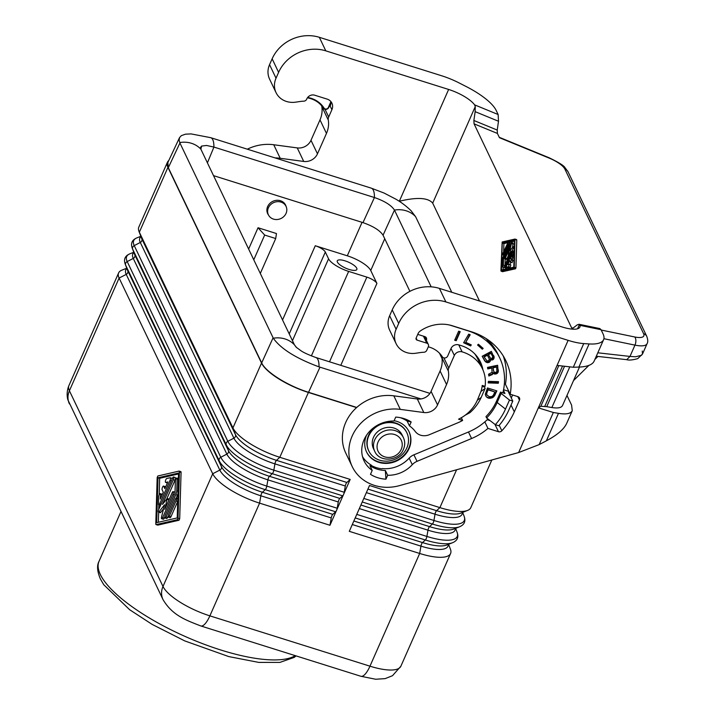 <?xml version="1.0" encoding="UTF-8"?>
<svg xmlns="http://www.w3.org/2000/svg" width="715" height="715" viewBox="0 0 715 715"><rect width="100%" height="100%" fill="white"/><g stroke="black" fill="none" stroke-linecap="round" stroke-linejoin="round"><path stroke-width="1.07" d="M166.72 478.523L170.072 477.745A2.038 0.652 -72.5 0 1 170.197 477.754A2.038 0.652 -72.5 0 1 169.982 480.516L159.749 503.709A2.038 0.652 -72.5 0 1 158.748 504.826A2.038 0.652 -72.5 0 1 158.489 504.012L158.703 496.684A2.038 0.652 -72.5 0 1 159.266 494.574A2.038 0.652 -72.5 0 1 160.187 493.618A2.038 0.652 -72.5 0 1 160.455 494.431L160.312 499.016L163.306 492.242L162.126 489.784A2.038 0.652 -72.5 0 1 162.394 487.496A2.038 0.652 -72.5 0 1 163.521 486.066A2.038 0.652 -72.5 0 1 163.69 486.236L164.861 488.694L167.855 481.928L165.755 482.411A2.038 0.652 -72.5 0 1 165.63 482.402A2.038 0.652 -72.5 0 1 165.558 480.453A2.038 0.652 -72.5 0 1 166.72 478.523M160.455 494.431L162.108 494.95A2.038 0.652 -72.5 0 0 161.84 494.137L160.187 493.618M165.54 487.165L165.344 486.763A2.038 0.652 -72.5 0 0 165.174 486.593A2.038 0.652 -72.5 0 0 164.933 486.629M167.176 482.848A2.038 0.652 -72.5 0 0 167.283 482.929A2.038 0.652 -72.5 0 0 167.408 482.929L165.755 482.411M158.748 504.826L160.401 505.344A2.038 0.652 -72.5 0 0 160.535 505.353M172.118 479.086A2.038 0.652 -72.5 0 0 171.859 478.272A2.038 0.652 -72.5 0 0 171.725 478.272M176.033 500.956A2.038 0.652 -72.5 0 0 176.256 498.194A2.038 0.652 -72.5 0 0 175.255 499.32L168.597 514.416A2.038 0.652 -72.5 0 0 168.374 517.168A2.038 0.652 -72.5 0 0 169.375 516.051L176.033 500.956L177.695 501.474A2.038 0.652 -72.5 0 0 177.704 501.456M168.374 517.168L170.036 517.696A2.038 0.652 -72.5 0 0 171.037 516.57L177.695 501.474M177.114 478.853A2.038 0.652 -72.5 0 0 176.855 478.04A2.038 0.652 -72.5 0 0 175.926 478.996A2.038 0.652 -72.5 0 0 175.372 481.106L175.014 493.019L165.228 515.22A2.038 0.652 -72.5 0 0 165.004 517.982A2.038 0.652 -72.5 0 0 166.005 516.856L175.801 494.655A4.067 1.314 -72.5 0 0 176.766 490.767L177.114 478.853L178.366 479.247M165.004 517.982L166.658 518.5A2.038 0.652 -72.5 0 0 167.667 517.383L168.114 516.355M176.131 498.194L177.454 495.173A4.067 1.314 -72.5 0 0 177.928 493.922M173.334 479.738A2.038 0.652 -72.5 0 0 173.557 476.976A2.038 0.652 -72.5 0 0 172.556 478.103L158.748 509.393A2.038 0.652 -72.5 0 0 158.533 512.154A2.038 0.652 -72.5 0 0 159.088 511.806L164.557 504.763L161.545 516.945A2.038 0.652 -72.5 0 0 161.67 518.715A2.038 0.652 -72.5 0 0 162.671 517.589L172.905 494.396A2.038 0.652 -72.5 0 0 173.119 491.634A2.038 0.652 -72.5 0 0 172.118 492.76L164.799 509.339L167.212 498.48L162.448 504.424L173.334 479.738L174.996 480.266A2.038 0.652 -72.5 0 0 175.211 477.504L173.557 476.976M161.67 518.715L163.324 519.233A2.038 0.652 -72.5 0 0 164.325 518.116L164.745 517.168M166.818 498.802L174.996 480.266M175.032 492.662A2.038 0.652 -72.5 0 0 174.773 492.152L173.119 491.634M168.865 500.134L168.865 498.999L167.212 498.48M158.533 512.154L160.187 512.673A2.038 0.652 -72.5 0 0 160.75 512.333L163.601 508.66M158.006 477.772L178.544 473.053L177.213 517.928L156.674 522.647L158.006 477.772L159.668 478.29L178.518 473.956M179.42 471.918A2.038 0.652 -72.5 0 0 179.161 471.105A2.038 0.652 -72.5 0 0 179.036 471.105L157.854 475.975L157.175 477.513L155.798 523.773A2.038 0.652 -72.5 0 0 156.067 524.587A2.038 0.652 -72.5 0 0 156.192 524.587L177.365 519.725L178.044 518.187L179.42 471.918L181.074 472.436A2.038 0.652 -72.5 0 0 180.815 471.632A2.038 0.652 -72.5 0 0 180.689 471.623M157.613 525.033A2.038 0.652 -72.5 0 0 157.72 525.105A2.038 0.652 -72.5 0 0 157.845 525.105L179.018 520.243L179.697 518.706L181.074 472.436M158.355 522.254L158.659 512.199M158.739 509.42L158.873 504.87M159.177 494.762L159.668 478.29M339.84 498.426L269.457 476.297L272.29 473.696L342.673 495.826L339.84 498.426A3.057 0.983 -72.5 0 0 338.275 501.966L337.194 508.24A3.057 0.983 -72.5 0 1 336.568 510.322L329.973 525.266L259.59 503.137A42.784 13.219 -156.2 0 1 212.713 473.759L162.993 586.47L69.4 390.774L119.11 278.055L212.713 473.759L219.818 470.086A37.457 11.574 -156.2 0 0 260.85 495.799L259.59 503.137L209.879 615.856A42.784 13.219 -156.2 0 1 162.993 586.47A18.34 16.409 -25.6 0 0 163.011 599.59L67.952 400.007C67.567 399.077 65.923 392.848 68.89 385.653A42.784 13.219 23.8 0 0 69.4 390.774A18.34 16.409 154.4 0 0 69.418 403.895M168.767 160.553A42.784 13.219 23.8 0 0 167.426 162.26A42.784 13.219 23.8 0 0 167.936 167.373L261.529 363.077L232.929 427.919L235.458 434.622A3.057 2.735 -25.6 0 1 233.894 438.17L227.817 441.307A42.006 12.977 -156.2 0 0 273.854 470.157L344.237 492.277L345.309 486.012A3.057 0.983 -72.5 0 1 346.873 482.464L350.189 479.425L279.806 457.296A42.784 13.219 -156.2 0 1 232.929 427.919L139.336 232.223L167.936 167.373M167.426 162.26L138.826 227.102A42.784 13.219 23.8 0 0 138.96 231.365A42.784 13.219 23.8 0 0 139.336 232.223L141.865 238.926A37.457 11.574 -156.2 0 1 141.534 238.175L138.96 231.365M331.233 517.928L260.85 495.799A3.057 0.983 -72.5 0 1 262.414 492.251L265.247 489.659L335.63 511.779L332.797 514.38A3.057 0.983 -72.5 0 0 331.233 517.928L329.973 525.266M335.63 511.779A3.057 0.983 -72.5 0 0 336.568 510.322L343.602 494.369A3.057 0.983 -72.5 0 0 344.237 492.277M253.771 259.786L264.675 235.065L275.713 238.533L276.464 233.546L258.035 227.745L248.632 249.052M258.035 227.745L264.675 235.065M286.125 206.564A9.93 8.884 154.4 0 0 285.589 205.08A9.93 8.884 154.4 0 0 276.616 200.316A9.93 8.884 154.4 0 0 267.66 206.546A9.93 8.884 154.4 0 0 267.669 213.651A9.93 8.884 154.4 0 0 268.491 215.001M315.279 245.745L347.293 255.809A21.396 6.614 -156.2 0 1 370.736 270.502L376.912 283.426A9.17 2.833 -156.2 0 0 366.867 277.125L348.652 271.396A18.34 5.666 -156.2 0 1 328.56 258.812L325.325 252.038A9.17 2.833 23.8 0 0 315.279 245.745L282.541 319.954M356.57 407.595L308.406 392.455A42.784 13.219 -156.2 0 1 261.529 363.077M356.74 407.443L308.558 392.294C288.002 385.993 265.658 371.997 261.681 362.916L168.32 167.703L167.855 162.502L179.545 137.602L181.369 135.618L185.507 134.17L191.093 133.911L210.728 137.682A24.453 7.874 107.5 0 1 213.883 147.058L374.428 197.528L362.979 222.624L213.526 175.64M260.305 273.461L275.713 238.533M140.935 236.576A37.457 11.574 -156.2 0 0 140.301 242.465A3.057 2.735 -25.6 0 0 141.865 238.926L235.458 434.622A37.457 11.574 -156.2 0 0 276.491 460.344A3.057 0.983 -72.5 0 0 274.926 463.883L273.854 470.157A3.057 0.983 -72.5 0 1 272.29 473.696A42.006 12.977 -156.2 0 1 226.253 444.855L132.659 249.151L134.822 254.88L228.416 450.584A37.457 11.574 -156.2 0 0 269.457 476.297A3.057 0.983 -72.5 0 0 267.893 479.845L266.811 486.111A3.057 0.983 -72.5 0 1 265.247 489.659A42.006 12.977 -156.2 0 1 219.219 460.809L125.626 265.113L127.788 270.833A3.057 2.735 -25.6 0 1 126.224 274.381L119.11 278.055A42.784 13.219 -156.2 0 1 118.61 272.942A42.784 13.219 -156.2 0 1 121.845 270.172L126.752 268.214M350.189 479.425L343.602 494.369A3.057 0.983 -72.5 0 1 342.673 495.826M456.59 469.773L439.895 507.623L369.512 485.503L349.295 531.334L419.678 553.464A42.784 13.219 23.8 0 0 450.584 553.499A42.784 13.219 23.8 0 0 450.45 549.236L448.582 544.303M367.93 489.087L436.579 510.671L439.895 507.623A42.784 13.219 23.8 0 0 467.565 510.43A42.784 13.219 23.8 0 0 470.81 507.659L491.831 459.986M321.741 105.883A6.113 5.47 154.4 0 0 321.804 106.49A26.893 24.069 -25.6 0 1 319.998 119.879L326.469 133.419L317.469 153.832L310.989 140.301L319.998 119.879M424.531 336.515L428.348 344.496A3.057 2.735 154.4 0 1 428.348 346.686L426.739 350.332A3.057 2.735 -25.6 0 1 423.807 352.263A26.893 24.069 -25.6 0 0 420.375 352.558L415.746 353.246A20.172 18.054 -25.6 0 1 396.128 343.709A20.172 18.054 -25.6 0 1 396.11 329.284L398.693 323.43A36.68 32.819 -25.6 0 1 445.892 301.936L568.121 340.358A36.68 11.333 23.8 0 0 583.735 343.584L589.097 343.933A48.897 15.113 -156.2 0 0 603.603 339.67A48.897 15.113 -156.2 0 0 603.022 333.825L601.056 329.704L599.831 328.578L579.007 324.27L577.139 324.914L573.135 328.015L572.206 328.337L571.589 327.774L474.063 123.847L473.884 120.486L497.229 130.067L498.498 121.246L498.141 114.525L496.174 110.414A48.897 15.113 23.8 0 0 465.939 86.417L459.075 82.913A36.68 11.333 -156.2 0 0 441.566 75.736L319.328 37.305A36.68 32.819 -25.6 0 0 272.138 58.809L269.555 64.654A20.172 18.054 -25.6 0 0 269.573 79.088L276.044 92.628A20.172 18.054 -25.6 0 0 295.661 102.156L300.291 101.476A26.893 24.069 -25.6 0 1 303.723 101.181A3.057 2.735 154.4 0 0 306.655 99.251L306.86 98.795A6.113 5.47 -25.6 0 1 314.725 95.211L327.148 99.117A9.17 8.205 154.4 0 1 331.894 103.139A9.17 8.205 154.4 0 1 331.903 109.699L328.694 116.992A6.113 5.47 154.4 0 0 328.283 120.031A26.893 24.069 -25.6 0 1 326.469 133.419M349.135 269.457A10.698 3.307 23.8 0 0 356.856 269.466A10.698 3.307 23.8 0 0 345.014 260.841A10.698 3.307 23.8 0 0 337.283 260.832A10.698 3.307 23.8 0 0 349.135 269.457M210.728 137.682L371.273 188.152L384.08 193.041L396.021 199.253C397.951 200.441 403.868 203.739 411.116 210.773L415.63 216.725L451.764 292.274M421.01 398.943L319.015 366.867C296.055 358.367 280.816 348.822 273.309 338.231L179.921 143L179.125 140.229L179.519 137.655M415.63 216.725A24.453 21.879 154.4 0 0 394.466 210.085L383.061 235.217L409.901 291.336M439.502 353.228L442.013 358.483M383.061 235.217C379.924 230.427 373.23 226.226 362.979 222.624M371.273 188.152A24.453 7.874 107.5 0 1 374.428 197.528C384.67 201.085 391.346 205.268 394.466 210.076L431.172 286.831M200.897 149.229L201.585 146.083L200.602 147.299L200.897 149.229A24.453 21.879 -25.6 0 0 179.733 142.571M207.413 162.85L213.928 147.076L206.537 145.467L201.603 146.075M319.015 366.867A24.453 7.874 -72.5 0 0 315.86 357.509C308.621 354.872 303.678 352.629 301.042 350.788L296.18 347.222L294.455 344.862L200.906 149.247M273.309 338.231A24.453 21.879 -25.6 0 1 294.473 344.889L296.662 347.669M473.884 120.486L475.153 111.665L475.269 106.598L474.59 104.855A24.453 7.552 -156.2 0 0 448.636 89.455L325.808 50.845A36.68 32.819 -25.6 0 0 278.609 72.349L276.026 78.194A20.172 18.054 -25.6 0 0 276.044 92.628M303.723 161.447L297.252 147.907L273.729 144.743L280.209 158.283L303.723 161.447A12.226 10.94 154.4 0 0 317.469 153.832M280.209 158.283A42.784 38.288 154.4 0 0 275.043 157.899M479.488 300.988L432.691 203.132C428.106 197.644 416.979 197.018 399.328 201.246L399.247 201.264M297.252 147.907A12.226 10.94 154.4 0 0 310.989 140.301M273.729 144.743A42.784 38.288 154.4 0 0 247.327 149.185M549.209 158.122A6.113 0.483 -67.7 0 0 549.183 157.783C558.692 162.412 563.938 165.666 564.913 167.525L568.059 171.797A6.113 5.47 -25.6 0 0 564.895 169.115A18.34 5.666 23.8 0 0 549.209 158.122L499.445 137.7L497.408 133.428L497.229 130.067M477.334 400.239L481.159 397.46A42.784 38.288 -25.6 0 1 469.889 412.689L465.197 415.201A36.063 32.273 -25.6 0 0 477.334 400.239L481.079 391.123A34.838 31.174 -25.6 0 0 482.232 385.43L485.11 386.332A37.895 33.909 -25.6 0 0 482.402 368.681A37.895 33.909 -25.6 0 0 462.096 351.852A6.113 5.47 -25.6 0 0 454.338 355.462L448.77 368.073A6.113 5.47 154.4 0 0 448.359 371.121A26.893 24.069 -25.6 0 1 446.553 384.509L437.553 404.922A12.226 10.94 154.4 0 1 423.807 412.528L400.293 409.373A42.784 38.288 154.4 0 0 358.635 425.702A42.784 38.288 154.4 0 0 352.227 466.609A42.784 38.288 154.4 0 0 399.542 485.61L518.643 452.541L539.182 444.596L546.367 440.824C557.164 435.051 563.938 429.259 566.664 423.423L572.259 410.723L571.589 405.092L566.977 395.449M441.861 356.106A6.113 5.47 154.4 0 0 441.888 357.58A26.893 24.069 -25.6 0 1 440.082 370.969L431.074 391.382L437.553 404.922M431.074 391.382A12.226 10.94 154.4 0 1 417.328 398.988L393.813 395.833A42.784 38.288 154.4 0 0 352.155 412.162A42.784 38.288 154.4 0 0 345.756 453.069L352.227 466.609M396.128 343.709L389.657 330.178A20.172 18.054 -25.6 0 1 389.639 315.744L392.213 309.89A36.68 32.819 -25.6 0 1 439.412 288.395L562.24 327.005A24.453 7.552 -156.2 0 0 579.901 327.023A24.453 7.552 -156.2 0 0 580.044 325.361L579.454 324.449L577.55 328.784M286.054 213.374A9.778 8.75 -25.6 0 1 277.232 219.514A9.778 8.75 -25.6 0 1 268.402 214.822A9.778 8.75 -25.6 0 1 268.384 207.824A9.778 8.75 -25.6 0 1 277.206 201.684A9.778 8.75 -25.6 0 1 286.045 206.376A9.778 8.75 -25.6 0 1 286.054 213.374M515.014 239.105L516.766 240.07L515.935 267.857L514.282 267.33L513.871 268.259L501.152 271.182L500.92 270.69L502.153 241.983L514.952 239.06L514.282 267.33M502.672 271.655L515.533 268.777L515.935 267.857M579.007 324.27L579.454 324.449M501.447 270.011L502.252 243.055L514.586 240.222L513.781 267.178L501.447 270.011M505.21 259.009L505.031 264.961M510.242 244.932L509.446 244.682L509.58 243.029L508.982 243.699L503.092 257.034A2.449 0.787 -72.5 0 0 502.52 259.366L502.305 266.525L504.316 267.473M508.651 254.862L506.962 258.696L505.308 258.178L504.71 258.848L504.835 257.185L511.582 242.582L509.849 250.965L513.129 246.729L513.334 248.185L505.049 266.981L504.441 267.651L504.575 265.989L511.118 251.171L508.258 254.737L509.706 248.212L505.308 258.178M504.71 258.848L506.363 259.366L506.962 258.696M512.467 247.587L513.236 243.109L511.582 242.582M514.282 250.313L513.933 251.108M506.792 267.294L505.049 266.981M504.441 267.651L506.104 268.17L506.703 267.499M509.268 264.434L510.868 264.916L510.206 267.249L508.195 267.714L506.461 267.187L506.586 265.533L513.334 250.929L513.361 255.818L512.476 257.659L512.396 254.415L510.599 258.481L511.305 259.965L510.474 262.191L509.661 260.609L507.873 264.684L509.205 264.389L508.553 266.731L506.542 267.187M512.807 257.766L512.262 259.009L512.968 260.483L511.305 259.965M512.029 262.611L512.968 260.483M510.805 262.298L509.804 264.577M514.559 241.134L503.905 243.583L503.664 251.644M503.557 255.139L503.53 256.042M503.199 267.249L503.128 269.627M502.466 267.017L503.351 265.176L503.566 258.017L509.446 244.682M504.549 258.33L503.566 258.017M502.958 253.253L507.552 243.511L507.427 245.174L503.423 254.236L502.824 254.906L502.958 253.253M512.262 259.009L510.599 258.481M503.905 243.583L502.252 243.055M564.35 366.706L546.734 406.665L540.853 406.281L538.35 407.863L553.347 412.483L558.486 413.35C566.2 414.584 570.793 413.708 572.259 410.723M546.734 406.665L551.864 407.532C557.843 408.488 561.4 407.809 562.544 405.494L579.499 367.045M518.643 452.541L557.074 365.41L573.305 367.242L578.891 367.072C587.292 366.75 592.369 364.784 594.12 361.164L603.603 339.67M428.348 344.496A3.057 2.735 154.4 0 0 426.766 343.155L417.104 340.126A1.832 1.645 -25.6 0 1 416.148 338.007L418.078 333.628A6.113 5.47 -25.6 0 1 420.331 330.956A34.838 31.174 -25.6 0 1 452.345 325.763L471.668 331.84A66.012 59.077 -25.6 0 1 505.889 360.798A66.012 59.077 -25.6 0 1 510.197 394.224L517.892 396.637A3.057 2.735 154.4 0 1 519.474 400.168L514.317 411.867A67.854 60.712 154.4 0 1 501.832 430.779A3.057 2.735 154.4 0 1 498.462 431.717L487.961 428.41A55.314 49.505 -25.6 0 1 471.587 438.518L417.033 461.345A12.226 10.94 154.4 0 0 412.287 464.67A29.646 26.527 -25.6 0 1 387.664 475.278L385.93 479.193L385.367 470.479A29.646 26.527 -25.6 0 1 369.914 465.617L372.211 470.416A29.646 26.527 -25.6 0 1 364.087 460.934A29.646 26.527 -25.6 0 1 393.992 421.019L395.726 417.095A33.98 30.414 154.4 0 1 402.223 418.105A33.98 30.414 154.4 0 1 411.179 421.957L409.454 425.881A29.646 26.527 -25.6 0 1 415.209 431.44A12.226 10.94 154.4 0 0 429.366 434.693L457.975 422.726A39.423 35.276 -25.6 0 0 462.632 420.447L458.565 419.169A36.063 32.273 -25.6 0 0 465.197 415.201M372.211 470.416L370.477 474.34A33.98 30.414 154.4 0 0 385.93 479.193M474.671 353.782A37.895 33.909 -25.6 0 1 477.629 358.707L482.402 368.681M387.664 475.278L385.367 470.479M487.961 418.981A55.01 49.228 -25.6 0 1 468.477 431.994L413.86 454.838A12.226 10.94 -25.6 0 0 409.096 458.19A29.342 26.258 -25.6 0 1 382.337 468.575L381.899 468.817A29.646 26.527 -25.6 0 1 371.434 465.528L371.21 465.063M400.266 417.667A29.646 26.527 -25.6 0 1 407.157 421.081L411.179 421.957M409.454 425.881L407.157 421.081M481.159 397.46L485.145 388.415L484.502 387.074L482.125 386.323M485.145 388.415L481.32 391.194M461.327 417.73L462.632 420.447M371.434 465.528L371.291 465.108A29.342 26.258 -25.6 0 1 362.523 456.679M458.655 331.197L454.66 340.242L456.215 340.724L460.201 331.68L458.655 331.197M463.624 342.744L470.64 345.944L471.274 344.871L465.715 342.333L470.184 334.79L468.727 334.128L463.624 342.744M482.33 349.215L483.152 348.402L478.406 344.219L477.584 345.023L482.33 349.215L482.759 348.062M487.541 367.385L487.773 368.913L491.813 368.064L492.072 372.318L488.577 374.204L488.854 376.01L492.277 374.571L493.225 373.078L495.459 374.043L497.077 373.561L498.167 372.175L497.64 365.258L487.541 367.385M482.187 356.267L484.734 360.914L487.156 362.63L489.435 362.201L490.651 359.815L493.064 359.636L494.181 357.616L491.357 351.378L482.187 356.267M486.334 396.861L489.552 398.335L492.671 397.612L494.566 395.744L496.845 390.891L487.451 387.941L485.288 394.367L486.334 396.861L488.434 397.719L490.553 397.763L493.207 396.593L496.442 390.765M394.126 420.715A23.532 21.057 -25.6 0 1 409.06 431.717A23.532 21.057 -25.6 0 1 409.078 448.555A23.532 21.057 -25.6 0 1 387.852 463.329A23.532 21.057 -25.6 0 1 366.598 452.023A23.532 21.057 -25.6 0 1 366.572 435.185A23.532 21.057 -25.6 0 1 366.589 435.149M488.184 382.9L498.31 383.249L498.516 381.676L488.39 381.336L488.184 382.9M428.294 346.82A26.893 24.069 -25.6 0 1 442.299 356.767A3.057 2.735 -25.6 0 0 447.67 356.061L451.013 348.482A6.113 5.47 154.4 0 1 458.887 344.898L461.095 345.586A37.287 33.364 -25.6 0 1 480.417 361.951A37.287 33.364 -25.6 0 1 482.929 369.843M449.708 325.057L467.664 330.696A61.74 55.243 -25.6 0 1 499.66 357.786A61.74 55.243 -25.6 0 1 502.868 392.848M417.748 334.388L424.826 336.613A3.057 2.735 154.4 0 1 426.408 340.134L426.337 340.304M459.799 331.554L455.973 340.233L454.829 339.875M456.215 340.724L455.973 340.233M470.863 344.684L470.407 345.452L463.803 342.44M469.764 334.602L465.715 342.333M470.64 345.944L470.407 345.452M477.736 344.871L482.089 348.723M491.813 368.064L491.571 367.573L487.693 368.395M497.479 365.294L498.185 370.772L497.515 372.345L495.227 373.552L492.993 372.587L492.045 374.079L488.765 375.42M496.603 367.054L496.371 366.563L492.841 367.304L493.77 371.523L493.073 367.796L496.603 367.054L496.907 371.586L495.245 372.649L493.77 371.523M493.52 370.719L493.279 370.227M493.073 367.796L492.841 367.304M489.802 375.375L489.56 374.883M490.66 375.053L490.427 374.562M491.42 374.892L491.187 374.401M492.277 374.571L492.045 374.079M492.957 373.856L492.715 373.364M493.225 373.078L492.993 372.587M493.707 373.695L493.475 373.203M494.557 374.088L494.315 373.596M495.459 374.043L495.227 373.552M496.219 373.882L495.978 373.391M497.077 373.561L496.845 373.069M497.747 372.846L497.515 372.345M498.167 372.175L497.935 371.684M498.426 371.264L498.185 370.772M498.382 370.129L498.141 369.637M482.214 356.249L485.271 361.281L487.693 362.201L489.873 361.039L490.419 359.323L491.732 359.574L493.341 358.716L493.716 355.686M489.14 358.412L487.165 354.738L483.957 356.445L484.189 356.937L487.398 355.23L489.355 359.082L488.631 360.735L486.995 360.977L484.189 356.937M492.689 356.517L490.713 352.844L488.193 354.184L488.425 354.676L490.946 353.335L492.689 356.517L492.331 358.286L490.553 358.286L488.425 354.676M487.398 355.23L487.165 354.738M490.946 353.335L490.713 352.844M485.503 361.772L485.271 361.281M484.734 360.914L484.502 360.423M486.245 362.326L486.012 361.835M487.156 362.63L486.924 362.139M487.934 362.693L487.693 362.201M488.863 362.505L488.631 362.013M489.435 362.201L489.203 361.71M490.106 361.531L489.873 361.039M490.526 360.673L490.293 360.181M490.651 359.815L490.419 359.323M491.017 359.94L490.776 359.448M491.965 360.065L491.732 359.574M492.608 359.877L492.376 359.386M493.064 359.636L492.832 359.144M493.573 359.207L493.341 358.716M493.994 358.349L493.752 357.858M494.181 357.616L493.949 357.125M494.128 356.696L493.886 356.204M485.628 395.601L486.093 396.36M494.887 391.981L487.853 389.353L486.477 392.776L486.87 395.02L486.709 393.268L488.086 389.845L494.887 391.981L493.279 395.332L491.804 396.566L489.328 396.718L486.87 395.02M487.013 392.285L486.772 391.793M486.709 393.268L486.477 392.776M486.647 394.019L486.406 393.527M486.7 394.501L486.468 394.01M488.086 389.845L487.853 389.353M487.97 397.987L487.728 397.495M487.21 397.594L486.969 397.102M488.667 398.21L488.434 397.719M489.552 398.335L489.319 397.844M490.785 398.255L490.553 397.763M491.849 397.978L491.616 397.477M492.671 397.612L492.438 397.12M493.439 397.084L493.207 396.593M493.976 396.476L493.743 395.985M494.566 395.744L494.333 395.252M495.102 394.832L494.869 394.331M408.935 431.476A23.532 21.057 -25.6 0 1 408.846 448.055A23.532 21.057 -25.6 0 1 387.771 462.82A23.532 21.057 -25.6 0 1 366.482 451.773M368.69 450.718A21.093 18.867 -25.6 0 1 368.565 450.477A21.093 18.867 -25.6 0 1 368.547 435.39A21.093 18.867 -25.6 0 1 387.566 422.145A21.093 18.867 -25.6 0 1 406.612 432.28A21.093 18.867 -25.6 0 1 406.728 432.53M406.871 447.858A21.093 18.867 -25.6 0 1 387.852 461.095A21.093 18.867 -25.6 0 1 368.806 450.968A21.093 18.867 -25.6 0 1 368.779 435.882A21.093 18.867 -25.6 0 1 387.798 422.645A21.093 18.867 -25.6 0 1 406.853 432.772A21.093 18.867 -25.6 0 1 406.871 447.858M402.161 435.015A15.891 14.22 154.4 0 0 393.929 428.044A15.891 14.22 154.4 0 0 376.787 432.521A15.891 14.22 154.4 0 0 373.489 448.725L374.723 451.308A15.891 14.22 154.4 0 1 374.714 439.94A15.891 14.22 154.4 0 1 395.163 430.627A15.891 14.22 154.4 0 1 403.403 437.598L402.161 435.015M498.212 381.667L498.069 382.757L488.247 382.418M498.31 383.249L498.069 382.757M487.21 419.705L490.07 420.608M511.288 397.96L512.601 394.975M503.244 355.945A66.012 59.077 -25.6 0 1 505.433 384.25L510.197 394.224M503.566 389.72L508.839 391.382M487.961 428.41L484.833 421.877M500.518 392.106L501.152 393.447L509.473 400.051L512.78 401.088L508.794 410.133A61.74 55.243 -25.6 0 1 498.829 425.774L495.343 424.674A58.067 51.963 154.4 0 0 505.487 409.087L497.166 402.491L496.523 401.151L500.518 392.106L504.933 393.5L503.432 390.363M509.009 391.731A3.057 0.947 -156.2 0 0 508.571 391.99A3.057 0.947 -156.2 0 0 508.606 392.347L512.78 401.088M501.152 393.447L497.166 402.491A51.346 45.948 -25.6 0 1 486.62 417.953L495.343 424.674M486.62 417.953L485.977 416.613A51.346 45.948 -25.6 0 0 496.523 401.151M505.487 409.087L509.473 400.051M597.812 352.799L629.978 356.428L634.965 345.122A24.453 7.552 23.8 0 0 647.075 343.683L642.508 354.032L637.717 358.626C632.623 360.047 628.959 360.396 626.724 359.672L629.978 356.428L635.483 356.776L641.391 355.337L642.508 354.032L642.249 351.029M573.528 380.594L588.856 365.419M594.862 359.475L597.946 356.428M331.903 109.699L330.196 106.133A9.17 8.205 154.4 0 0 330.848 101.798A9.17 8.205 154.4 0 0 330.795 101.467M171.305 480.927L169.982 480.516M161.072 504.12L159.749 503.709M165.344 486.763L163.69 486.236M171.037 516.57L169.375 516.051M177.454 495.173L175.801 494.655M167.667 517.383L166.005 516.856M178.008 491.16L176.766 490.767M164.325 518.116L162.671 517.589M174.228 494.816L172.905 494.396M168.928 499.883L167.265 499.365M160.75 512.333L159.088 511.806M179.018 520.243L177.365 519.725M157.845 525.105L156.192 524.587M179.697 518.706L178.044 518.187M133.902 252.529A37.457 11.574 -156.2 0 0 133.258 258.428L226.852 454.123L220.783 457.269A3.057 2.735 -25.6 0 0 219.219 460.809L221.382 466.538L127.788 270.833A37.457 11.574 -156.2 0 1 127.467 270.082L125.268 264.273A42.006 12.977 -156.2 0 0 125.626 265.113A3.057 2.735 -25.6 0 1 127.19 261.565L133.258 258.428A3.057 2.735 -25.6 0 0 134.822 254.88A37.457 11.574 -156.2 0 1 134.5 254.129L132.302 248.311A42.006 12.977 -156.2 0 0 132.659 249.151A3.057 2.735 -25.6 0 1 134.223 245.611L227.817 441.307A3.057 2.735 -25.6 0 0 226.253 444.855L228.416 450.584A3.057 2.735 -25.6 0 1 226.852 454.123A37.457 11.574 -156.2 0 0 267.893 479.845L338.275 501.966M345.309 486.012L274.926 463.883A37.457 11.574 -156.2 0 1 233.894 438.17L140.301 242.465L134.223 245.611A42.006 12.977 -156.2 0 1 136.914 237.863C132.043 239.882 130.505 243.368 132.302 248.311M360.896 505.04L429.545 526.624L432.378 524.024A42.006 12.977 23.8 0 0 459.539 526.785L453.766 529.082A37.457 11.574 23.8 0 1 429.545 526.624A3.057 0.983 -72.5 0 0 427.981 530.173L359.332 508.588M455.348 528.448A37.457 11.574 23.8 0 1 427.981 530.173L426.9 536.438L356.767 514.389M346.873 482.464L276.491 460.344L279.806 457.296L308.406 392.455M332.797 514.38L262.414 492.251A37.457 11.574 -156.2 0 1 221.382 466.538A3.057 2.735 -25.6 0 1 219.818 470.086L126.224 274.381A37.457 11.574 -156.2 0 1 126.859 268.491M355.203 517.937L425.336 539.986A42.006 12.977 23.8 0 0 452.506 542.739L446.723 545.036A37.457 11.574 23.8 0 1 422.502 542.578L425.336 539.986A3.057 0.983 -72.5 0 0 426.9 536.438A42.006 12.977 23.8 0 0 457.108 532.291L455.616 528.34M360.932 676.292A18.34 5.908 -72.5 0 0 369.968 666.183L209.879 615.856A18.34 5.908 -72.5 0 1 200.844 625.965L360.932 676.292L375.724 679.25L385.144 678.624L392.508 675.702L400.874 666.219A42.784 13.219 23.8 0 1 369.968 666.183L419.678 553.464L420.938 546.126A37.457 11.574 23.8 0 0 448.305 544.41M296.099 655.905L294.214 657.389L279.86 662.412L258.732 662.403L228.746 656.576L184.738 640.899L152.116 624.383L129.621 609.698L103.746 584.709L100.332 578.855C97.186 571.33 96.748 565.485 99.028 561.32A110.03 33.998 23.8 0 0 100.332 574.485A110.03 33.998 23.8 0 0 192.791 639.746A110.03 33.998 23.8 0 0 295.268 655.646M337.194 508.24L266.811 486.111A42.006 12.977 -156.2 0 1 220.783 457.269L127.19 261.565A42.006 12.977 -156.2 0 1 129.871 253.816C125.009 255.836 123.472 259.322 125.268 264.273M347.293 255.809L362.058 222.338M467.565 510.43L460.8 513.12A37.457 11.574 23.8 0 1 436.579 510.671A3.057 0.983 -72.5 0 0 435.015 514.21L366.366 492.635M462.382 512.494A37.457 11.574 23.8 0 1 435.015 514.21L433.942 520.484L363.81 498.435M340.787 365.338L376.912 283.426M329.526 361.799L366.867 277.125M353.854 521.003L422.502 542.578A3.057 0.983 -72.5 0 0 420.938 546.126L352.289 524.542M370.736 270.502L384.742 238.73M325.325 252.038L289.218 333.905M462.659 512.387L464.151 516.328A42.006 12.977 23.8 0 1 433.942 520.484A3.057 0.983 -72.5 0 1 432.378 524.024L362.246 501.984M311.374 355.909L348.652 271.396M292.453 340.671L328.56 258.812M321.804 106.49L328.283 120.031M325.021 109.323L328.694 116.992M319.971 367.179L308.558 392.294M179.921 143L168.32 167.703M273.094 337.802L261.681 362.916M448.636 89.455L399.328 201.246M269.555 64.654L276.026 78.194M272.138 58.809L278.609 72.349M319.328 37.305L325.808 50.845M475.269 106.598L432.691 203.132M474.59 104.855L498.141 114.525M475.153 111.665L498.498 121.246M448.77 368.073L443.908 357.902M448.359 371.121L441.888 357.58M564.895 169.115L643.607 333.699A18.34 5.666 23.8 0 1 634.741 336.98L601.217 330.044M474.063 123.847L497.408 133.428M571.589 327.774L573.064 328.078M504.745 265.614L503.351 265.176M509.446 254.951L508.428 254.629M514.335 248.498L513.334 248.185M513.316 244.164L511.654 243.645M508.222 245.415L507.427 245.174M504.218 254.486L503.423 254.236M510.206 267.249L508.553 266.731M514.112 256.05L513.361 255.818M514.246 251.653L513.495 251.412M516.766 240.07L515.104 239.543M502.815 271.7L501.152 271.182M515.533 268.777L513.871 268.259M540.853 406.281L558.728 365.758M544.803 406.272L562.383 366.42M551.864 407.532L569.649 367.197M539.182 444.596L553.347 412.483M557.074 365.41L568.121 340.358M462.096 351.852L458.744 344.853M454.338 355.462L451.004 348.509M409.159 458.127L412.287 464.67M413.913 454.82L417.033 461.345M468.468 431.994L471.587 438.518M401.24 449.333A12.834 11.485 154.4 0 0 394.582 434.514A12.834 11.485 154.4 0 0 378.056 442.04A12.834 11.485 154.4 0 0 384.724 456.858A12.834 11.485 154.4 0 0 401.24 449.333M479.542 360.253A37.287 33.364 -25.6 0 1 481.258 366.294L479.542 360.253M486.2 338.624A61.74 55.243 -25.6 0 1 498.015 354.336L499.66 357.786M426.408 340.134L424.674 336.81M509.983 393.777L509.652 394.537M494.95 424.37L498.462 431.717M499.222 425.318L501.832 430.779M517.776 396.602L519.474 400.168M511.046 405.03L514.317 411.867M398.693 323.43L392.213 309.89M396.11 329.284L389.639 315.744M445.892 301.936L439.412 288.395M423.423 336.166L426.766 343.155M417.104 340.126L416.121 338.07M417.328 398.988L423.807 412.528M400.293 409.373L393.813 395.833M446.553 384.509L440.082 370.969M573.305 367.242L583.735 343.584M634.741 336.98A6.113 3.316 101.7 0 1 634.965 345.122L603.907 338.704M643.607 333.699A6.113 5.47 -25.6 0 1 646.78 336.381L568.059 171.797M589.097 343.933L578.891 367.072M601.056 329.704L580.044 325.361M558.486 413.35L546.367 440.824M307.754 97.347A2.449 2.19 -25.6 0 0 308.442 97.606L308.147 97.91A3.057 2.735 -25.6 0 1 307.495 97.687M328.712 107.554A3.057 2.735 -25.6 0 1 323.403 108.171M330.911 102.576L328.337 107.509L330.848 101.798M308.442 97.606A27.51 24.614 -25.6 0 1 324.029 108.072L323.386 108.144A26.893 24.069 -25.6 0 0 308.272 97.937M328.337 107.509A2.449 2.19 -25.6 0 1 324.029 108.072M165.174 486.593L163.521 486.066M167.283 482.929L165.63 482.402M171.859 478.272L170.197 477.754M177.785 498.677L176.256 498.194M178.384 478.523L176.855 478.04M180.815 471.632L179.161 471.105M157.72 525.105L156.067 524.587M163.011 599.59C172.288 615.249 185.462 619.994 200.844 625.965M99.028 561.32L120.942 511.627M140.828 236.299L136.914 237.863M68.89 385.653L118.61 272.942M133.794 252.261L129.871 253.816M450.584 553.499L400.874 666.219M452.506 542.739C457.368 540.719 458.905 537.233 457.108 532.291M459.539 526.785C464.41 524.765 465.939 521.28 464.151 516.328M429.956 393.375L315.86 357.509M268.402 214.822L267.142 212.185M549.183 157.783L499.258 137.298M510.903 243.44L509.58 243.029M509.384 255.094L508.258 254.737M514.389 246.809L513.468 246.523M508.874 243.922L507.552 243.511M503.887 255.246L502.824 254.906M510.868 264.916L509.205 264.389M512.128 262.709L510.474 262.191M514.049 258.151L512.476 257.659M514.255 251.215L513.334 250.929M508.115 267.705L506.461 267.187M516.605 239.579L514.952 239.06M502.734 271.7L501.081 271.182M368.806 450.968L368.565 450.477M374.723 451.308C379.433 462.712 398.916 461.264 403.448 449.333C405.146 445.311 405.137 441.405 403.403 437.598M486.245 338.651L498.015 354.336M647.075 343.683C648.058 342.092 647.96 339.661 646.78 336.381M626.724 359.672L596.292 356.24M330.911 102.656L328.775 107.509C327.068 109.779 325.271 109.994 323.394 108.153C319.927 102.835 314.859 99.439 308.201 97.964L307.477 97.714M406.853 432.772L406.612 432.28M286.045 206.376L284.784 203.748"/></g></svg>
